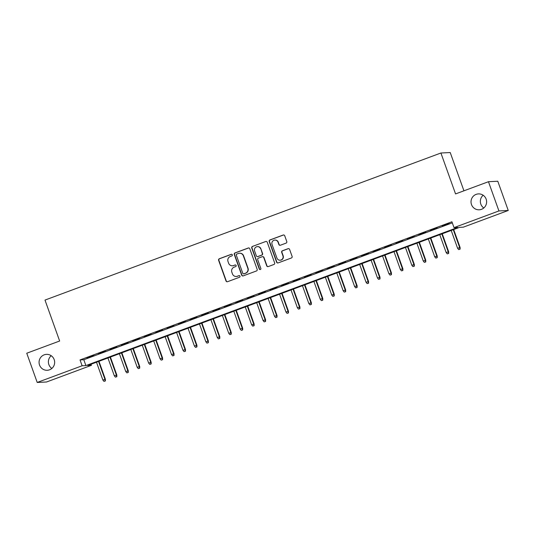 <?xml version="1.0" encoding="UTF-8"?>
<svg xmlns="http://www.w3.org/2000/svg" width="535" height="535" viewBox="0 0 535 535"><rect width="100%" height="100%" fill="white"/><g stroke="black" fill="none" stroke-linecap="round" stroke-linejoin="round"><path stroke-width="0.8" d="M232.337 254.827A0.856 0.836 -92.8 0 0 231.26 254.312L219.33 258.746A1.224 1.197 -92.8 0 0 218.614 260.311L226.011 280.969A1.224 1.197 -92.8 0 0 227.549 281.704L239.479 277.27A0.856 0.836 -92.8 0 0 239.152 275.612A0.856 0.836 -92.8 0 0 238.904 275.659L237.359 276.234A3.905 3.825 -92.8 0 1 232.451 273.9L231.836 272.175A3.905 3.825 -92.8 0 1 234.116 267.166L235.661 266.59A0.856 0.836 -92.8 0 0 235.326 264.939A0.856 0.836 -92.8 0 0 235.086 264.986L233.541 265.561A3.905 3.825 -92.8 0 1 228.632 263.22L228.01 261.501A3.905 3.825 -92.8 0 1 230.291 256.492L231.836 255.917A0.856 0.836 -92.8 0 0 232.337 254.827M231.635 254.265A0.856 0.836 -92.8 0 0 231.515 254.299L219.577 258.733A1.224 1.197 -92.8 0 0 218.868 260.298L226.265 280.955A1.224 1.197 -92.8 0 0 227.321 281.758M239.279 275.612A0.856 0.836 -92.8 0 0 239.158 275.645L237.359 276.234M235.453 264.939A0.856 0.836 -92.8 0 0 235.333 264.972L233.541 265.561M471.495 204.571A7.965 7.798 -92.8 0 0 479.213 209.8A7.965 7.798 -92.8 0 0 486.141 199.127A7.965 7.798 -92.8 0 0 478.424 193.897A7.965 7.798 -92.8 0 0 471.495 204.571M483.165 195.248A7.965 7.798 -92.8 0 0 483.794 207.988M39.536 365.037A7.965 7.798 -92.8 0 0 47.254 370.273A7.965 7.798 -92.8 0 0 54.182 359.6A7.965 7.798 -92.8 0 0 46.465 354.364A7.965 7.798 -92.8 0 0 39.536 365.037M51.206 355.715A7.965 7.798 -92.8 0 0 51.835 368.454M286.078 243.117A1.224 1.197 -92.8 0 0 286.787 241.552L284.714 235.754A1.224 1.197 -92.8 0 0 283.182 235.025L269.928 239.947A1.224 1.197 -92.8 0 0 269.212 241.512L276.608 262.177A1.224 1.197 -92.8 0 0 278.147 262.906L291.401 257.984A1.224 1.197 -92.8 0 0 292.11 256.419L289.602 249.417A1.224 1.197 -92.8 0 0 288.071 248.681L282.4 250.788A1.224 1.197 -92.8 0 0 281.684 252.353L282.928 255.83A3.27 3.197 -92.8 0 1 280.086 260.204A3.27 3.197 -92.8 0 1 276.923 258.057L272.048 244.462A3.27 3.197 -92.8 0 1 274.89 240.081A3.27 3.197 -92.8 0 1 278.06 242.228L278.869 244.495A1.224 1.197 -92.8 0 0 280.407 245.224L286.078 243.117M37.216 382.458L26.75 353.227L59.646 341.009L44.993 300.082L440.907 153.003L455.559 193.924L488.462 181.706L498.928 210.937L508.25 210.476L463.337 227.161L459.558 227.348L87.673 365.499L91.452 365.311L46.538 381.997L37.216 382.458L82.129 365.773L85.908 365.586L457.793 227.435L454.014 227.622L498.928 210.937M454.014 227.622L451.921 221.778L80.036 359.928L82.129 365.773M249.785 248.735A1.224 1.197 -92.8 0 0 248.247 247.999L234.999 252.928A1.224 1.197 -92.8 0 0 234.283 254.493L241.68 275.15A1.224 1.197 -92.8 0 0 243.218 275.879L256.466 270.957A1.224 1.197 -92.8 0 0 257.181 269.393L249.785 248.735M252.46 246.434L265.714 241.512A1.224 1.197 -92.8 0 1 267.246 242.241L274.642 262.906A1.224 1.197 -92.8 0 1 273.933 264.471L268.262 266.577A1.224 1.197 -92.8 0 1 266.724 265.848L263.728 257.469A1.224 1.197 -92.8 0 0 262.19 256.733L258.432 258.131A1.224 1.197 -92.8 0 0 257.716 259.702L260.839 268.423A0.856 0.836 -92.8 0 1 260.097 269.566A0.856 0.836 -92.8 0 1 259.268 269.005L251.751 247.999A1.224 1.197 -92.8 0 1 252.46 246.434L265.714 241.512M93.879 355.374L87.011 357.928L93.879 355.374M105.321 351.127L98.453 353.675L105.321 351.127M116.764 346.874L109.896 349.422L116.764 346.874M128.206 342.621L121.338 345.175L128.206 342.621M139.648 338.374L132.78 340.922L139.648 338.374M151.091 334.121L144.223 336.669L151.091 334.121M162.533 329.868L155.665 332.422L162.533 329.868M173.975 325.621L167.107 328.169L173.975 325.621M185.418 321.368L178.55 323.916L185.418 321.368M196.86 317.115L189.999 319.669L196.86 317.115M208.302 312.868L201.441 315.416L208.302 312.868M219.745 308.615L212.883 311.169L219.745 308.615M231.187 304.368L224.325 306.916L231.187 304.368M242.629 300.115L235.768 302.663L242.629 300.115M254.071 295.862L247.21 298.416L254.071 295.862M265.514 291.615L258.652 294.163L265.514 291.615M276.956 287.362L270.095 289.91L276.956 287.362M288.398 283.109L281.537 285.663L288.398 283.109M299.847 278.862L292.979 281.41L299.847 278.862M311.29 274.609L304.422 277.157L311.29 274.609M322.732 270.356L315.864 272.91L322.732 270.356M334.174 266.109L327.306 268.657L334.174 266.109M345.617 261.856L338.749 264.41L345.617 261.856M357.059 257.609L350.191 260.157L357.059 257.609M368.501 253.356L361.633 255.904L368.501 253.356M379.944 249.103L373.076 251.657L379.944 249.103M391.386 244.856L384.518 247.404L391.386 244.856M402.828 240.603L395.96 243.151L402.828 240.603M414.271 236.35L407.402 238.904L414.271 236.35M425.713 232.103L418.845 234.651L425.713 232.103M437.155 227.85L430.287 230.398L437.155 227.85M80.036 359.928L83.814 359.741L452.302 222.854M442.365 226.118L449.226 223.57L442.298 225.937M463.939 190.814L450.229 152.542L440.907 153.003M488.462 181.706L497.784 181.245L508.25 210.476M91.07 364.241L91.452 365.311M83.814 359.741L85.908 365.586M232.417 265.788L232.672 265.781A3.905 3.825 -92.8 0 0 233.788 265.547M236.236 276.468L236.49 276.455A3.905 3.825 -92.8 0 0 237.614 276.221M248.728 247.932A1.224 1.197 -92.8 0 0 248.501 247.993L235.246 252.915A1.224 1.197 -92.8 0 0 234.537 254.479L241.934 275.137A1.224 1.197 -92.8 0 0 242.99 275.94M236.804 254.071A0.856 0.836 -92.8 0 0 236.309 255.168L242.803 273.305A0.856 0.836 -92.8 0 0 243.873 273.813L245.505 273.211A3.905 3.825 -92.8 0 0 247.785 268.202L243.345 255.804A3.905 3.825 -92.8 0 0 238.436 253.47L236.804 254.071M243.632 273.866L243.88 273.853A0.856 0.836 -92.8 0 0 244.127 273.8L243.873 273.813M239.56 253.236L239.807 253.222A3.905 3.825 -92.8 0 1 243.599 255.797L248.033 268.189A3.905 3.825 -92.8 0 1 245.752 273.198L244.127 273.8M262.545 256.666L262.799 256.653A1.224 1.197 -92.8 0 1 263.982 257.455L266.978 265.835A1.224 1.197 -92.8 0 0 268.035 266.637M252.714 246.428A1.224 1.197 -92.8 0 0 251.998 247.993L259.522 268.991A0.856 0.836 -92.8 0 0 260.224 269.553M260.612 248.775A3.27 3.197 -92.8 0 0 257.449 246.628A3.27 3.197 -92.8 0 0 254.607 251.002L256.318 255.797A1.224 1.197 -92.8 0 0 257.857 256.526L261.615 255.128A1.224 1.197 -92.8 0 0 262.331 253.563L260.866 248.762A3.27 3.197 -92.8 0 0 257.703 246.615L257.449 246.628M257.502 256.599L257.756 256.586A1.224 1.197 -92.8 0 0 258.104 256.512L257.857 256.526M260.866 248.762L262.585 253.55A1.224 1.197 -92.8 0 1 261.869 255.115L258.104 256.512M274.89 240.081L275.144 240.068A3.27 3.197 -92.8 0 1 278.314 242.215L279.123 244.482A1.224 1.197 -92.8 0 0 280.179 245.284M280.086 260.204L280.34 260.197A3.27 3.197 -92.8 0 0 283.182 255.817L282.928 255.83M288.546 248.614A1.224 1.197 -92.8 0 0 288.325 248.668L282.647 250.781A1.224 1.197 -92.8 0 0 281.938 252.346L283.182 255.817M283.657 234.952A1.224 1.197 -92.8 0 0 283.43 235.012L270.175 239.934A1.224 1.197 -92.8 0 0 269.466 241.499L276.862 262.163A1.224 1.197 -92.8 0 0 277.919 262.966M103.977 381.395L105.375 380.953L103.977 381.395L102.874 380.051L105.388 379.261L98.962 361.306M105.121 380.967L104.934 379.282L98.554 361.459M102.874 380.051L96.494 362.222M105.388 379.261L105.375 380.953M115.42 377.142L116.817 376.707L115.42 377.142L114.316 375.797L116.831 375.008L110.404 357.059M116.563 376.72L116.376 375.035L109.996 357.206M114.316 375.797L107.936 357.975M116.831 375.008L116.817 376.707M126.862 372.888L128.26 372.454L126.862 372.888L125.758 371.544L128.273 370.762L121.846 352.806M128.005 372.467L127.818 370.782L121.438 352.96M125.758 371.544L119.379 353.722M128.273 370.762L128.26 372.454M138.304 368.642L139.702 368.2L138.304 368.642L137.201 367.298L139.715 366.508L133.289 348.553M139.448 368.214L139.261 366.529L132.881 348.706M137.201 367.298L130.821 349.469M139.715 366.508L139.702 368.2M149.746 364.388L151.144 363.954L149.746 364.388L148.643 363.044L151.158 362.255L144.731 344.306M150.89 363.967L150.703 362.282L144.323 344.453M148.643 363.044L142.263 345.222M151.158 362.255L151.144 363.954M161.189 360.142L162.587 359.701L161.189 360.142L160.085 358.791L162.6 358.009L156.173 340.053M162.332 359.714L162.145 358.029L155.765 340.207M160.085 358.791L153.706 340.969M162.6 358.009L162.587 359.701M172.631 355.889L174.029 355.447L172.631 355.889L171.528 354.544L174.042 353.755L167.615 335.806M173.775 355.461L173.587 353.775L167.208 335.953M171.528 354.544L165.148 336.722M174.042 353.755L174.029 355.447M184.073 351.635L185.471 351.201L184.073 351.635L182.97 350.291L185.484 349.502L179.058 331.553M185.217 351.214L185.03 349.529L178.65 331.707M182.97 350.291L176.59 332.469M185.484 349.502L185.471 351.201M195.516 347.389L196.913 346.947L195.516 347.389L194.412 346.045L196.927 345.256L190.5 327.3M196.659 346.961L196.472 345.276L190.092 327.453M194.412 346.045L188.032 328.216M196.927 345.256L196.913 346.947M206.958 343.136L208.356 342.701L206.958 343.136L205.861 341.791L208.369 341.002L201.942 323.053M208.108 342.708L207.921 341.022L201.535 323.2M205.861 341.791L199.475 323.969M208.369 341.002L208.356 342.701M218.4 338.882L219.798 338.448L218.4 338.882L217.304 337.538L219.811 336.749L213.385 318.8M219.551 338.461L219.363 336.776L212.977 318.954M217.304 337.538L210.917 319.716M219.811 336.749L219.798 338.448M229.849 334.636L231.24 334.194L229.849 334.636L228.746 333.292L231.254 332.502L224.827 314.547M230.993 334.208L230.806 332.523L224.419 314.7M228.746 333.292L222.359 315.463M231.254 332.502L231.24 334.194M241.292 330.383L242.683 329.948L241.292 330.383L240.188 329.038L242.696 328.249L236.269 310.3M242.435 329.961L242.248 328.276L235.861 310.447M240.188 329.038L233.802 311.216M242.696 328.249L242.683 329.948M252.734 326.129L254.125 325.695L252.734 326.129L251.631 324.785L254.145 324.003L247.712 306.047M253.878 325.708L253.69 324.023L247.304 306.201M251.631 324.785L245.244 306.963M254.145 324.003L254.125 325.695M264.176 321.883L265.567 321.441L264.176 321.883L263.073 320.539L265.587 319.749L259.154 301.793M265.32 321.455L265.133 319.769L258.746 301.947M263.073 320.539L256.686 302.71M265.587 319.749L265.567 321.441M275.619 317.629L277.01 317.195L275.619 317.629L274.515 316.285L277.03 315.496L270.596 297.547M276.762 317.208L276.575 315.523L270.188 297.694M274.515 316.285L268.129 298.463M277.03 315.496L277.01 317.195M287.061 313.383L288.459 312.942L287.061 313.383L285.957 312.032L288.472 311.25L282.039 293.294M288.204 312.955L288.017 311.27L281.637 293.447M285.957 312.032L279.578 294.21M288.472 311.25L288.459 312.942M298.503 309.13L299.901 308.688L298.503 309.13L297.4 307.786L299.914 306.996L293.481 289.04M299.647 308.702L299.46 307.016L293.08 289.194M297.4 307.786L291.02 289.963M299.914 306.996L299.901 308.688M309.946 304.876L311.343 304.442L309.946 304.876L308.842 303.532L311.357 302.743L304.93 284.794M311.089 304.455L310.902 302.77L304.522 284.941M308.842 303.532L302.462 285.71M311.357 302.743L311.343 304.442M321.388 300.63L322.786 300.188L321.388 300.63L320.284 299.279L322.799 298.497L316.372 280.541M322.531 300.202L322.344 298.517L315.964 280.694M320.284 299.279L313.905 281.457M322.799 298.497L322.786 300.188M332.83 296.377L334.228 295.942L332.83 296.377L331.727 295.032L334.241 294.243L327.815 276.294M333.974 295.949L333.786 294.263L327.407 276.441M331.727 295.032L325.347 277.21M334.241 294.243L334.228 295.942M344.272 292.123L345.67 291.689L344.272 292.123L343.169 290.779L345.684 289.99L339.257 272.041M345.416 291.702L345.229 290.017L338.849 272.195M343.169 290.779L336.789 272.957M345.684 289.99L345.67 291.689M355.715 287.877L357.112 287.435L355.715 287.877L354.611 286.533L357.126 285.743L350.699 267.788M356.858 287.449L356.671 285.764L350.291 267.941M354.611 286.533L348.231 268.704M357.126 285.743L357.112 287.435M367.157 283.624L368.555 283.189L367.157 283.624L366.054 282.279L368.568 281.49L362.141 263.541M368.301 283.196L368.113 281.51L361.734 263.688M366.054 282.279L359.674 264.457M368.568 281.49L368.555 283.189M378.599 279.37L379.997 278.936L378.599 279.37L377.496 278.026L380.01 277.237L373.584 259.288M379.743 278.949L379.556 277.264L373.176 259.442M377.496 278.026L371.116 260.204M380.01 277.237L379.997 278.936M390.042 275.124L391.439 274.682L390.042 275.124L388.938 273.78L391.453 272.99L385.026 255.034M391.185 274.696L390.998 273.01L384.618 255.188M388.938 273.78L382.558 255.951M391.453 272.99L391.439 274.682M401.484 270.87L402.882 270.436L401.484 270.87L400.381 269.526L402.895 268.737L396.468 250.788M402.628 270.449L402.44 268.764L396.06 250.935M400.381 269.526L394.001 251.704M402.895 268.737L402.882 270.436M412.926 266.617L414.324 266.183L412.926 266.617L411.823 265.273L414.337 264.491L407.911 246.535M414.07 266.196L413.883 264.511L407.503 246.688M411.823 265.273L405.443 247.451M414.337 264.491L414.324 266.183M424.369 262.371L425.766 261.929L424.369 262.371L423.265 261.026L425.78 260.237L419.353 242.281M425.512 261.943L425.325 260.257L418.945 242.435M423.265 261.026L416.885 243.198M425.78 260.237L425.766 261.929M435.811 258.117L437.209 257.683L435.811 258.117L434.708 256.773L437.222 255.984L430.795 238.035M436.955 257.696L436.767 256.011L430.387 238.182M434.708 256.773L428.328 238.951M437.222 255.984L437.209 257.683M447.253 253.871L448.651 253.429L447.253 253.871L446.15 252.52L448.664 251.738L442.238 233.782M448.397 253.443L448.21 251.758L441.83 233.935M446.15 252.52L439.77 234.698M448.664 251.738L448.651 253.429M458.696 249.618L460.093 249.176L458.696 249.618L457.592 248.273L460.107 247.484L453.68 229.535M459.839 249.19L459.652 247.504L453.272 229.682M457.592 248.273L451.212 230.451M460.107 247.484L460.093 249.176"/></g></svg>
